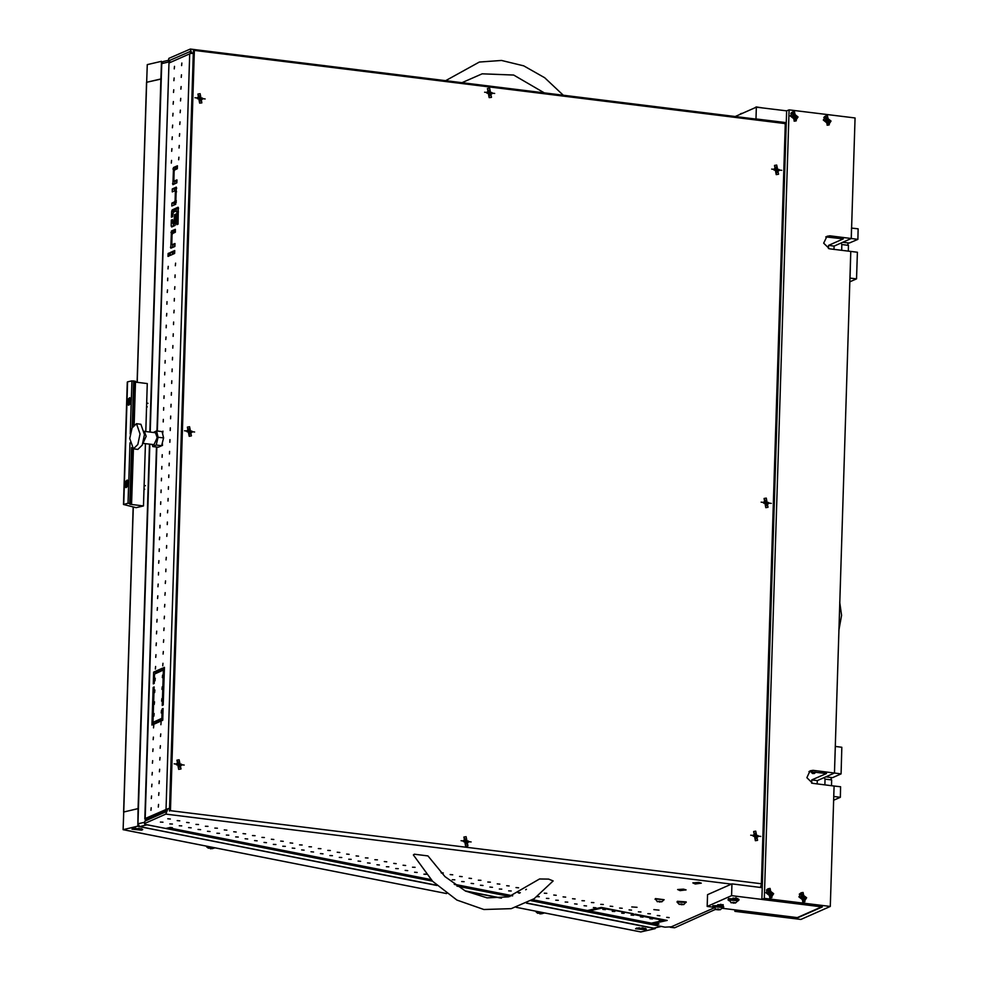 <?xml version="1.0" encoding="UTF-8"?>
<svg xmlns="http://www.w3.org/2000/svg" width="981" height="981" viewBox="0 0 981 981"><rect width="100%" height="100%" fill="white"/><g stroke="black" fill="none" stroke-linecap="round" stroke-linejoin="round"><path stroke-width="1.47" d="M678.288 889.46L685.658 890.012L678.288 889.46M693.481 882.753L700.851 883.305L693.481 882.753M658.974 910.074L653.787 909.681L658.974 910.074M636.988 907.351L631.801 906.959L636.988 907.351M659.318 920.619L661.856 920.803L659.318 920.619M649.913 918.756L652.439 918.952L649.913 918.756M640.495 916.892L643.033 917.088L640.495 916.892M631.077 915.04L633.616 915.224L631.077 915.04M621.672 913.176L624.198 913.36L621.672 913.176M612.254 911.312L614.793 911.508L612.254 911.312M602.837 909.448L605.375 909.645L602.837 909.448M593.431 907.597L595.957 907.781L593.431 907.597M584.014 905.733L586.552 905.929L584.014 905.733M574.608 903.869L577.135 904.065L574.608 903.869M565.191 902.017L567.729 902.201L565.191 902.017M555.773 900.153L558.312 900.35L555.773 900.153M546.368 898.289L548.894 898.486L546.368 898.289M537.551 896.315L539.366 896.732L537.036 896.695M519.44 893.139L518.127 892.71L520.347 892.71M508.71 890.846L511.248 891.042L508.71 890.846M499.292 888.994L501.831 889.178L499.292 888.994M489.887 887.131L492.413 887.327L489.887 887.131M480.469 885.267L483.008 885.463L480.469 885.267M471.064 883.415L473.59 883.599L471.064 883.415M461.646 881.551L464.185 881.735L461.646 881.551M452.229 879.687L454.767 879.883L452.229 879.687M426.477 874.365L423.878 874.218L426.281 874.132M414.583 872.244L417.109 872.44L414.583 872.244M405.165 870.392L407.704 870.576L405.165 870.392M395.748 868.528L398.286 868.725L395.748 868.528M386.342 866.664L388.868 866.861L386.342 866.664M376.925 864.813L379.463 864.997L376.925 864.813M367.519 862.949L370.045 863.133L367.519 862.949M358.102 861.085L360.64 861.281L358.102 861.085M348.684 859.221L351.223 859.417L348.684 859.221M339.279 857.369L341.805 857.553L339.279 857.369M329.861 855.506L332.4 855.702L329.861 855.506M320.444 853.642L322.982 853.838L320.444 853.642M311.038 851.79L313.564 851.974L311.038 851.79M301.621 849.926L304.159 850.122L301.621 849.926M292.203 848.062L294.741 848.258L292.203 848.062M282.798 846.211L285.324 846.395L282.798 846.211M273.38 844.347L275.919 844.531L273.38 844.347M263.975 842.483L266.501 842.679L263.975 842.483M254.557 840.619L257.096 840.815L254.557 840.619M245.14 838.767L247.678 838.951L245.14 838.767M235.734 836.903L238.26 837.1L235.734 836.903M226.317 835.039L228.855 835.236L226.317 835.039M216.899 833.188L219.437 833.372L216.899 833.188M207.494 831.324L210.02 831.52L207.494 831.324M198.076 829.46L200.614 829.656L198.076 829.46M188.659 827.608L191.197 827.792L188.659 827.608M179.253 825.744L181.779 825.928L179.253 825.744M169.836 823.881L172.374 824.077L169.836 823.881M160.43 822.017L162.956 822.213L160.43 822.017M666.675 917.37L669.214 917.566L666.675 917.37M657.258 915.506L659.796 915.702L657.258 915.506M647.852 913.654L650.378 913.838L647.852 913.654M638.435 911.79L640.973 911.974L638.435 911.79M629.029 909.927L631.556 910.123L629.029 909.927M619.612 908.063L622.138 908.259L619.612 908.063M610.194 906.211L612.733 906.395L610.194 906.211M600.789 904.347L603.315 904.543L600.789 904.347M591.371 902.483L593.91 902.679L591.371 902.483M581.954 900.632L584.492 900.816L581.954 900.632M572.548 898.768L575.074 898.952L572.548 898.768M563.131 896.904L565.669 897.1L563.131 896.904M553.713 895.04L556.252 895.236L553.713 895.04M544.308 893.188L546.834 893.372L544.308 893.188M525.742 889.779L526.454 889.338M516.067 887.609L518.593 887.793L516.067 887.609M506.65 885.745L509.188 885.941L506.65 885.745M497.244 883.881L499.77 884.077L497.244 883.881M487.827 882.029L490.365 882.213L487.827 882.029M478.409 880.165L480.948 880.349L478.409 880.165M469.004 878.302L471.53 878.498L469.004 878.302M459.586 876.438L462.125 876.634L459.586 876.438M450.169 874.586L452.707 874.77L450.169 874.586M441.033 872.649L443.289 872.918L441.487 873.115M412.523 867.143L415.061 867.339L412.523 867.143M403.105 865.279L405.644 865.475L403.105 865.279M393.7 863.427L396.226 863.611L393.7 863.427M384.282 861.563L386.821 861.747L384.282 861.563M374.865 859.699L377.403 859.896L374.865 859.699M365.459 857.835L367.985 858.032L365.459 857.835M356.042 855.984L358.58 856.168L356.042 855.984M346.624 854.12L349.162 854.316L346.624 854.12M337.219 852.256L339.745 852.452L337.219 852.256M327.801 850.404L330.339 850.588L327.801 850.404M318.396 848.54L320.922 848.737L318.396 848.54M308.978 846.677L311.517 846.873L308.978 846.677M299.561 844.825L302.099 845.009L299.561 844.825M290.155 842.961L292.681 843.145L290.155 842.961M280.738 841.097L283.276 841.293L280.738 841.097M271.32 839.233L273.858 839.429L271.32 839.233M261.915 837.382L264.441 837.566L261.915 837.382M252.497 835.518L255.035 835.714L252.497 835.518M243.08 833.654L245.618 833.85L243.08 833.654M233.674 831.802L236.2 831.986L233.674 831.802M224.257 829.938L226.795 830.134L224.257 829.938M214.851 828.074L217.377 828.271L214.851 828.074M205.434 826.223L207.972 826.407L205.434 826.223M196.016 824.359L198.554 824.543L196.016 824.359M186.611 822.495L189.137 822.691L186.611 822.495M177.193 820.631L179.731 820.827L177.193 820.631M167.776 818.779L170.314 818.963L167.776 818.779M150.976 810.331L151.172 807.731L150.976 810.331M158.321 807.093L158.53 804.481L158.321 807.093M151.344 798.571L151.54 795.959L151.344 798.571M158.689 795.321L158.897 792.709L158.689 795.321M151.712 786.799L151.908 784.187L151.712 786.799M159.069 783.549L159.265 780.937L159.069 783.549M152.08 775.027L152.288 772.415L152.08 775.027M159.437 771.789L159.633 769.178L159.437 771.789M152.447 763.255L152.656 760.655L152.447 763.255M159.805 760.017L160.013 757.406L159.805 760.017M152.815 751.495L153.024 748.883L152.815 751.495M160.173 748.245L160.381 745.634L160.173 748.245M153.183 739.723L153.392 737.111L153.183 739.723M160.541 736.473L160.749 733.862L160.541 736.473M153.563 727.951L153.759 725.339L153.563 727.951M160.909 724.714L161.117 722.102L160.909 724.714M153.931 716.179L154.127 713.579L153.931 716.179M161.289 712.942L161.485 710.33L161.289 712.942M154.299 704.419L154.508 701.807L154.299 704.419M161.657 701.17L161.853 698.558L161.657 701.17M154.667 692.647L154.875 690.035L154.667 692.647M162.024 689.398L162.233 686.786L162.024 689.398M155.035 680.875L155.243 678.263L155.035 680.875M162.392 677.638L162.601 675.026L162.392 677.638M155.403 669.103L155.611 666.504L155.403 669.103M162.76 665.866L162.969 663.254L162.76 665.866M155.783 657.344L155.979 654.732L155.783 657.344M163.128 654.094L163.337 651.482L163.128 654.094M156.151 645.572L156.347 642.96L156.151 645.572M163.508 642.322L163.704 639.71L163.508 642.322M156.519 633.8L156.727 631.188L156.519 633.8M163.876 630.562L164.072 627.95L163.876 630.562M156.886 622.04L157.095 619.428L156.886 622.04M164.244 618.79L164.44 616.178L164.244 618.79M157.254 610.268L157.463 607.656L157.254 610.268M164.612 607.018L164.82 604.406L164.612 607.018M157.622 598.496L157.831 595.884L157.622 598.496M164.98 595.246L165.188 592.647L164.98 595.246M158.002 586.724L158.199 584.112L158.002 586.724M165.348 583.487L165.556 580.875L165.348 583.487M158.37 574.964L158.566 572.352L158.37 574.964M165.728 571.715L165.924 569.103L165.728 571.715M158.738 563.192L158.934 560.58L158.738 563.192M166.096 559.943L166.292 557.331L166.096 559.943M159.106 551.42L159.314 548.808L159.106 551.42M166.463 548.171L166.66 545.571L166.463 548.171M159.474 539.648L159.682 537.036L159.474 539.648M166.831 536.411L167.04 533.799L166.831 536.411M159.842 527.888L160.05 525.276L159.842 527.888M167.199 524.639L167.408 522.027L167.199 524.639M160.222 516.116L160.418 513.504L160.222 516.116M167.567 512.867L167.776 510.255L167.567 512.867M160.59 504.344L160.786 501.732L160.59 504.344M167.935 501.095L168.143 498.495L167.935 501.095M160.958 492.572L161.154 489.96L160.958 492.572M168.315 489.335L168.511 486.723L168.315 489.335M161.325 480.813L161.534 478.201L161.325 480.813M168.683 477.563L168.879 474.951L168.683 477.563M161.693 469.041L161.902 466.429L161.693 469.041M169.051 465.791L169.259 463.179L169.051 465.791M162.061 457.269L162.27 454.657L162.061 457.269M169.419 454.019L169.627 451.419L169.419 454.019M161.939 444.687L162.441 445.497L162.343 443.056M169.787 442.259L169.995 439.647L169.787 442.259M162.638 433.737L163.005 431.125L162.319 432.425M170.154 430.487L170.363 427.875L170.154 430.487M163.177 421.965L163.373 419.353L163.177 421.965M170.535 418.715L170.731 416.103L170.535 418.715M163.545 410.193L163.753 407.581L163.545 410.193M170.902 406.943L171.099 404.344L170.902 406.943M163.913 398.421L164.121 395.821L163.913 398.421M171.27 395.184L171.479 392.572L171.27 395.184M164.281 386.661L164.489 384.049L164.281 386.661M171.638 383.412L171.847 380.8L171.638 383.412M164.649 374.889L164.857 372.277L164.649 374.889M172.006 371.64L172.215 369.028L172.006 371.64M165.029 363.117L165.225 360.505L165.029 363.117M172.374 359.868L172.582 357.268L172.374 359.868M165.397 351.345L165.593 348.745L165.397 351.345M172.754 348.108L172.95 345.496L172.754 348.108M165.764 339.585L165.973 336.974L165.764 339.585M173.122 336.336L173.318 333.724L173.122 336.336M166.132 327.813L166.341 325.202L166.132 327.813M173.49 324.564L173.698 321.952L173.49 324.564M166.5 316.041L166.709 313.43L166.5 316.041M173.858 312.792L174.066 310.192L173.858 312.792M166.868 304.269L167.077 301.67L166.868 304.269M174.226 301.032L174.434 298.42L174.226 301.032M167.248 292.51L167.444 289.898L167.248 292.51M174.593 289.26L174.802 286.648L174.593 289.26M167.616 280.738L167.812 278.126L167.616 280.738M174.974 277.488L175.17 274.876L174.974 277.488M167.984 268.966L168.192 266.354L167.984 268.966M654.486 923.955L654.45 925.071L658.95 924.028L652.905 923.648L667.203 920.472L635.197 914.145L633.689 914.5L663.818 920.448L651.028 923.28L588.894 910.993L601.684 908.173L633.309 913.777L601.304 907.45L587.018 910.626L532.389 899.835M168.965 827.743L170.633 828.172L172.398 827.67L170.253 827.449L165.752 828.491L146.206 824.629L144.391 823.782L144.881 821.036L144.391 823.782M654.45 925.071L665.032 927.119L671.384 926.8L714.082 907.965L670.33 927.266L674.72 927.818L715.995 909.166L720.312 909.73L716.02 909.595L714.058 906.775L722.813 907.437L720.312 909.73M175.341 265.716L175.538 263.116L175.341 265.716M171.307 163.042L171.516 160.443L171.307 163.042M178.665 159.805L178.873 157.193L178.665 159.805M171.687 151.282L171.883 148.671L171.687 151.282M179.032 148.033L179.241 145.421L179.032 148.033M172.055 139.51L172.251 136.899L172.055 139.51M179.4 136.261L179.609 133.649L179.4 136.261M172.423 127.738L172.619 125.127L172.423 127.738M179.781 124.489L179.977 121.889L179.781 124.489M172.791 115.966L172.999 113.367L172.791 115.966M180.148 112.729L180.345 110.117L180.148 112.729M173.159 104.207L173.367 101.595L173.159 104.207M180.516 100.957L180.725 98.345L180.516 100.957M173.527 92.435L173.735 89.823L173.527 92.435M180.884 89.185L181.093 86.573L180.884 89.185M173.907 80.663L174.103 78.051L173.907 80.663M181.252 77.413L181.46 74.814L181.252 77.413M174.275 68.891L174.471 66.291L174.275 68.891M181.62 65.653L181.828 63.042L181.62 65.653M767.056 503.572L766.799 502.358M777.516 170.51L777.259 169.296M756.584 836.621L756.326 835.407M490.439 93.612L490.193 92.398M200.897 99.118L200.639 97.904M190.424 432.18L190.167 430.966M179.952 765.241L179.707 764.027M466.919 842.115L466.662 840.901M168.842 58.406L168.352 61.153L168.842 58.406L190.326 49.05L784.542 122.613L785.916 126.537L785.229 126.451M168.769 60.761L190.24 51.527M168.352 61.153L170.89 62.146M588.024 910.552L588.894 910.993M144.881 821.036L165.912 811.753L167.947 808.528L165.838 814.107L144.808 823.39M766.652 502.125L765.572 501.34M490.046 92.177L488.967 91.392M190.032 430.733L188.953 429.948M179.56 763.794L178.481 763.01M466.527 840.68L465.448 839.895M200.492 97.683L199.413 96.886M756.192 835.187L755.112 834.402M777.124 169.063L776.045 168.278M148.327 819.515L147.395 818.841L166.782 810.294M156.874 447.042L145.2 818.571L166.966 809.129M193.343 53.17L191.7 52.962L168.94 63.005L157.377 431.002M153.257 683.867L154.238 683.438L154.532 674.021L162.368 670.563L162.454 668.208L153.625 672.108L153.257 683.867M162.748 720.299L163.116 708.527L162.135 708.969L161.84 718.386L153.992 721.844L153.919 724.199L162.748 720.299M164.403 667.338L163.422 667.779L162.245 705.437L163.226 705.008L164.403 667.338M152.938 724.628L154.127 686.97L153.146 687.399L151.957 725.057L152.938 724.628M169.21 255.882L169.296 252.939L168.07 253.478L167.984 256.421L169.21 255.882M174.655 253.478L174.741 250.535L170.338 252.485L170.24 255.428L174.655 253.478M171.16 226.01L171.614 226.967L175.047 225.446L175.893 214.054L174.667 214.594L173.919 223.043L172.828 223.496L172.57 219.585L171.356 220.124L171.16 226.01L173.22 226.255M173.49 167.53L172.84 184.612L176.874 182.871L176.96 179.928L174.152 181.129L173.821 180.148L174.091 171.332L174.618 169.934L177.316 168.744L177.414 165.801L173.49 167.53L175.685 167.8L175.145 169.701M175.722 204.269L176.359 187.187L172.325 188.928L172.239 191.871L175.047 190.67L175.391 191.651L175.109 200.467L174.581 201.865L171.883 203.055L171.798 205.998L175.722 204.269M171.491 231.087L170.841 248.168L174.876 246.415L174.974 243.472L172.166 244.686L171.822 243.705L172.092 234.876L172.619 233.49L175.317 232.301L175.415 229.358L171.491 231.087L173.686 231.357L173.147 233.257M178.039 207.298L172.153 209.897L171.626 211.295L171.442 217.181L172.668 216.642L173.294 212.301L176.838 210.768L176.764 224.698L177.99 224.146L178.248 207.334M155.783 673.469L155.82 672.377L162.405 669.471M156.163 723.205L156.187 722.114L162.785 719.208M174.704 251.798L172.533 252.755L172.484 254.435M173.453 223.582L173.367 226.194M175.599 223.545L174.925 223.729M177.365 167.064L175.685 167.8M174.777 181.203L174.704 183.827M176.923 181.178L176.249 181.362M176.703 188.242L174.532 189.21L174.471 190.89M176.261 202.368L174.091 203.325L174.029 205.004M175.378 230.609L173.686 231.357M172.779 244.76L172.705 247.371M174.925 244.735L174.25 244.907M178.493 208.352L174.348 210.167L173.809 212.068M760.41 887.437L762.163 882.091L761.477 882.017M785.217 126.843L785.916 126.537M191.307 53.477L193.343 53.354M167.947 808.528L169.603 808.736M190.719 53.403L189.811 51.478M191.7 52.962L190.326 49.05M145.2 818.571L147.309 819.957M156.972 430.953L168.94 63.005M174.091 203.325L171.883 203.055M174.532 189.21L172.325 188.928M172.558 220.271L171.356 220.124M175.869 214.741L174.667 214.594M172.533 252.755L170.338 252.485M169.272 253.625L168.07 253.478M652.034 923.207L652.905 923.648M663.843 919.81L663.818 920.448M631.838 913.483L631.813 914.133M601.709 907.535L601.684 908.173M154.103 687.522L153.146 687.399M164.391 667.889L163.422 667.779M156.187 722.114L153.992 721.844M162.797 718.497L161.84 718.386M163.091 709.079L162.135 708.969M155.82 672.377L153.625 672.108M680.507 890.466L684.996 890L678.619 889.792L680.507 890.466M683.573 889.117L677.577 889.571L680.041 890.674L686.038 889.841L683.573 889.117M695.701 883.758L700.189 883.292L693.812 883.084L695.701 883.758M698.766 882.41L692.782 882.863L695.235 883.967L701.243 883.121L698.766 882.41M174.091 763.843L184.183 765.082L174.091 763.843M184.551 430.782L194.643 432.032L184.551 430.782M195.023 97.72L205.115 98.971L195.023 97.72M484.577 92.214L494.669 93.465L484.577 92.214M771.642 169.112L781.734 170.363L771.642 169.112M761.182 502.174L771.274 503.412L761.182 502.174M750.71 835.223L760.802 836.474L750.71 835.223M461.045 840.717L471.138 841.968L461.045 840.717M761.428 883.807L170.51 810.649L194.397 50.387L785.315 123.545L761.428 883.807L170.51 810.649M169.529 811.091L193.416 50.816L194.397 50.387M427.924 855.91L414.399 854.218L413.369 855.003L432.658 881.318L456.864 900.104L483.891 909.546L511.224 908.627L534.155 898.694L553.161 880.987L548.612 879.148L539.562 878.951L508.489 896.904L487.067 897.848L465.35 890.969L445.055 876.634L427.924 855.91M142.981 443.338L146.169 436.275L144.379 431.284M129.774 438.544L132.03 427.998L136.482 423.718L140.075 433.994L137.818 444.54L133.367 448.82L129.774 438.544M136.482 423.718L140.872 424.27L144.465 434.546L142.22 445.092L137.769 449.372L133.367 448.82L131.613 503.768L128.082 503.265L123.483 504.43L136.151 507.68L143.422 505.975L145.384 443.633M143.14 443.363L153.968 444.7L157.168 437.636L155.452 432.744L144.624 431.407M152.313 444.491L152.791 446.539L156.187 445.031L158.113 437.219L156.629 430.917L153.22 432.474M158.113 437.219L163.606 437.906L162.135 431.591L156.629 430.917M152.791 446.539L158.284 447.213L161.681 445.717L163.606 437.906M156.187 445.031L161.681 445.717M827.498 115.77L825.401 116.065L827.204 125.188L829.301 124.881L827.498 115.77M825.61 116.641L824.481 116.641M803.083 892.514L800.999 892.82L802.789 901.931L804.886 901.625L803.083 892.514M801.195 893.397L800.079 893.384M794.512 111.687L792.427 111.981L794.218 121.104L796.314 120.798L794.512 111.687M792.623 112.557L791.508 112.557M770.11 888.43L768.013 888.737L769.815 897.848L771.9 897.541L770.11 888.43M768.209 889.313L767.093 889.301M814.782 771.998L812.464 773.506L814.402 773.506L815.873 772.145M808.957 771.507L826.48 773.457L811.778 779.944L811.679 783.157M761.832 899.43L764.273 898.338L830.245 906.505L800.827 919.491L734.855 911.324L737.307 910.245L797.774 917.738L822.286 906.91L761.832 899.43L786.603 110.914L789.055 109.823L855.015 117.99L851.238 238.506L829.791 235.857L826.922 236.262L823.672 243.178L829.386 248.794L857.419 252.276L856.585 278.874L849.877 281.829M825.757 236.961L843.28 238.91L828.577 245.397L828.479 248.61M817.173 783.905L817.271 780.631L834.439 773.053L850.821 251.455L849.987 278.052L856.585 278.874M830.245 906.505L834.034 786.002L840.619 786.811L840.3 797.283L833.58 800.251M833.973 249.37L834.071 246.084L851.238 238.506L857.835 239.327L858.154 228.855L851.557 228.033L851.238 238.506L842.728 242.258L849.325 243.08L857.835 239.327M841.036 773.874L841.87 747.264L835.272 746.455L834.439 773.053L841.036 773.874L832.526 777.626L825.928 776.805L834.439 773.053L812.991 770.392L810.122 770.808L806.885 777.725L812.587 783.341L834.034 786.002L833.703 796.474L840.3 797.283M764.273 898.338L789.055 109.823M734.855 911.324L734.904 909.865M834.071 246.084L828.577 245.397M817.271 780.631L811.778 779.944M770.858 897.848L771.618 897.014M795.272 121.092L796.02 120.271M803.844 901.931L804.592 901.098M828.258 125.176L829.006 124.354M786.235 122.674L756.008 118.934L756.376 107.162L786.603 110.914M785.806 136.396L784.91 136.285M756.376 107.162L735.21 116.506M722.261 908.296L797.369 917.603L821.747 906.849L731.593 895.678L731.961 883.918L762.2 887.658M731.961 883.918L707.595 894.672L707.227 906.444L713.371 907.204L723.107 906.493L723.671 907.02L722.739 907.621M732.917 898.056L737.859 898.657M707.227 906.444L731.593 895.678M723.218 904.678L717.712 904.764M841.673 250.327L841.857 244.563L841.109 242.981M848.099 245.336L847.817 242.896M848.271 251.136L848.455 245.373L841.857 244.563M824.874 784.861L825.058 779.11L824.31 777.516M831.299 779.883L831.017 777.43M831.471 785.683L831.655 779.92L825.058 779.11M812.464 773.506L810.588 771.483M823.942 120.05L830.76 120.896L823.942 120.05M831.005 121.043L828.859 124.415L823.304 120.087L825.45 116.702L831.005 121.043M826.088 118.726L825.18 120.209L825.99 121.902L828.356 122.625L829.264 121.154L828.687 119.228L826.088 118.726M827.584 122.22L828.737 121.35M828.467 121.436L827.351 118.946M826.922 119.069L826.149 119.155M799.527 896.806L806.345 897.64L799.527 896.806M806.59 897.787L804.445 901.171L798.902 896.83L801.048 893.458L806.59 897.787M801.673 895.481L800.766 896.953L801.575 898.645L803.954 899.381L804.849 897.897L804.273 895.972L801.673 895.481M803.169 898.976L804.334 898.093M804.052 898.179L802.936 895.69M802.519 895.825L801.735 895.911M790.956 115.966L797.774 116.813L790.956 115.966M798.019 116.96L795.873 120.332L790.33 116.003L792.476 112.619L798.019 116.96M793.102 114.642L792.194 116.126L793.004 117.818L795.383 118.542L796.278 117.07L795.701 115.145L793.102 114.642M794.598 118.137L795.763 117.266M795.481 117.352L794.365 114.863M793.948 114.985L793.163 115.071M766.553 892.722L773.371 893.556L766.553 892.722M773.617 893.703L771.471 897.088L765.916 892.747L768.062 889.375L773.617 893.703M768.687 891.398L767.792 892.869L768.589 894.562L770.968 895.297L771.875 893.814L771.287 891.888L768.687 891.398M770.183 894.893L771.348 894.01M771.066 894.096L769.962 891.606M769.533 891.741L768.748 891.827M742.323 113.367L740.998 113.588M761.759 107.836L756.192 106.88M719.87 909.375L715.983 909.215L719.87 909.375M722.813 907.437L714.07 906.334L713.665 907.155M735.076 902.667L731.176 902.508L735.076 902.667M735.542 902.998L731.188 902.459L735.542 902.998M731.213 902.888L729.263 900.067L738.006 900.73L735.505 903.023M738.006 900.73L729.275 899.626L728.858 900.448M712.831 906.677L712.856 905.733L723.144 905.549L723.671 907.02M728.92 900.632L728.503 899.528L738.865 900.313L737.933 900.914M728.037 899.969L728.527 898.584L738.901 899.369L738.865 900.313M839.797 602.371L841.624 615.308L838.927 630.243M770.539 593.848L771.434 593.628M770.355 627.963L769.447 628.551M770.477 624.21L769.558 624.848M770.416 597.552L771.324 597.392M683.23 904.323L679.343 904.151L683.23 904.323M683.708 904.641L679.355 904.114L683.708 904.641L686.185 901.931L677.43 901.269L677.025 902.091L686.173 902.385M679.379 904.531L677.025 902.091M661.243 901.6L657.356 901.429L661.243 901.6M657.393 901.809L655.431 899.001L664.186 899.663L661.672 901.944M664.186 899.663L655.443 898.547L655.038 899.369M176.972 760.152L178.689 769.3L180.86 768.969M178.836 769.239L180.933 768.932L179.143 759.821L177.046 760.116L178.836 769.239M181.485 764.248L179.56 764.003L179.621 761.943L178.517 761.808L178.456 763.868L176.531 763.635L176.494 764.812L178.419 765.045L178.358 767.105L179.462 767.24L179.523 765.18L181.448 765.425L181.485 764.248L180.602 764.628M179.903 764.542L178.677 764.395L179.56 764.003M178.603 766.823L179.523 765.18M178.456 763.868L176.519 764.125M178.738 762.335L179.621 761.943M178.677 764.395L178.714 763.095M187.432 427.091L189.161 436.238L191.332 435.907M189.308 436.177L191.405 435.871L189.603 426.76L187.506 427.054L189.308 436.177M191.945 431.186L190.02 430.941L190.093 428.881L188.99 428.746L188.928 430.806L187.003 430.573L186.966 431.75L188.892 431.983L188.818 434.043L189.922 434.178L189.983 432.118L191.908 432.363L191.945 431.186L191.062 431.579M190.375 431.493L189.137 431.333L190.02 430.941M189.063 433.761L189.983 432.118M188.928 430.806L186.991 431.064M189.21 429.273L190.093 428.881M189.137 431.333L189.186 430.034M197.904 94.029L199.634 103.177L201.792 102.846M199.781 103.115L201.865 102.809L200.075 93.698L197.978 94.004L199.781 103.115M202.417 98.125L200.492 97.892L200.553 95.831L199.462 95.684L199.388 97.744L197.463 97.511L197.426 98.689L199.351 98.922L199.29 100.982L200.394 101.117L200.455 99.056L202.38 99.302L202.417 98.125L201.534 98.517M200.835 98.431L199.609 98.272L200.492 97.892M199.535 100.7L200.455 99.056M199.388 97.744L197.451 98.014M199.67 96.212L200.553 95.831M199.609 98.272L199.646 96.972M487.459 88.523L489.176 97.671L491.346 97.34M489.323 97.609L491.42 97.315L489.617 88.192L487.532 88.498L489.323 97.609M491.971 92.619L490.046 92.386L490.108 90.326L489.004 90.191L488.943 92.251L487.017 92.006L486.981 93.183L488.906 93.428L488.845 95.488L489.936 95.623L490.01 93.563L491.935 93.796L491.971 92.619L491.089 93.011M490.39 92.925L489.163 92.778L490.046 92.386M489.09 95.206L490.01 93.563M488.943 92.251L487.005 92.508M489.225 90.718L490.108 90.326M489.163 92.778L489.2 91.466M774.524 165.421L776.253 174.569L778.423 174.238M776.4 174.508L778.497 174.201L776.694 165.09L774.598 165.384L776.4 174.508M779.037 169.517L777.111 169.272L777.185 167.211L776.081 167.077L776.02 169.137L774.095 168.904L774.058 170.081L775.983 170.314L775.91 172.374L777.013 172.509L777.075 170.449L779 170.694L779.037 169.517L778.154 169.897M777.467 169.811L776.229 169.664L777.111 169.272M776.155 172.092L777.075 170.449M776.02 169.137L774.083 169.394M776.302 167.604L777.185 167.211M776.229 169.664L776.278 168.364M764.064 498.483L765.781 507.631L767.951 507.3M765.928 507.557L768.025 507.263L766.235 498.152L764.138 498.446L765.928 507.557M768.577 502.579L766.652 502.333L766.713 500.273L765.609 500.138L765.548 502.198L763.623 501.965L763.586 503.143L765.511 503.376L765.45 505.436L766.553 505.571L766.615 503.511L768.54 503.756L768.577 502.579L767.694 502.959M766.995 502.873L765.769 502.726L766.652 502.333M765.695 505.154L766.615 503.511M765.548 502.198L763.61 502.456M765.83 500.666L766.713 500.273M765.769 502.726L765.805 501.426M753.592 831.545L755.321 840.692L757.491 840.349M755.468 840.619L757.565 840.325L755.762 831.214L753.666 831.508L755.468 840.619M758.105 835.628L756.179 835.395L756.253 833.335L755.149 833.2L755.088 835.26L753.163 835.015L753.126 836.192L755.051 836.437L754.978 838.497L756.081 838.632L756.143 836.572L758.068 836.805L758.105 835.628L757.222 836.02M756.535 835.935L755.296 835.787L756.179 835.395M755.223 838.215L756.143 836.572M755.088 835.26L753.138 835.518M755.37 833.727L756.253 833.335M755.296 835.787L755.345 834.488M463.939 837.026L465.656 846.174L467.827 845.843M465.803 846.113L467.9 845.818L466.098 836.695L464.013 837.001L465.803 846.113M468.44 841.122L466.515 840.889L466.588 838.829L465.485 838.694L465.423 840.754L463.498 840.509L463.461 841.686L465.386 841.931L465.325 843.991L466.416 844.126L466.478 842.066L468.403 842.299L468.44 841.122L467.557 841.514M466.87 841.428L465.644 841.269L466.515 840.889M465.558 843.697L466.478 842.066M465.423 840.754L463.486 841.011M465.705 839.209L466.588 838.829M465.644 841.269L465.681 839.969M661.488 926.469L653.665 928.161L661.169 926.407L530.991 900.681M509.985 896.524L456.888 886.027M432.572 881.22L147.211 824.837L139.707 826.591L137.904 823.856L149.835 444.185M653.665 928.161L526.625 903.047M501.487 898.081L465.276 890.92M436.668 885.267L139.707 826.591M150.216 432.094L161.791 63.593L163.128 61.619L168.376 60.393M145.446 820.778L145.482 819.515M169.272 62.87L169.296 61.84L161.791 63.593M661.169 926.407L661.795 926.395M149.848 432.057L160.945 78.983L146.684 82.306L161.313 78.946M138.382 808.614L123.618 812.047L133.208 506.944M146.684 82.465L137.254 382.32M141.62 830.196L142.797 829.534L133.146 828.528L131.969 829.19L141.62 830.196M645.228 929.718L646.405 929.056L636.755 928.051L635.565 928.713L645.228 929.718M133.342 506.981L123.753 811.986L138.014 808.651L149.468 444.135M436.888 885.475L137.45 826.296L123.103 829.632L123.753 811.986M655.578 927.842L655.173 928.615L640.728 931.913M138.014 808.651L137.843 825.622L138.48 825.757M137.45 826.296L137.843 825.622M160.945 78.983L161.497 61.325L147.236 64.66L146.684 82.306M132.999 828.602L141.84 828.847M135.133 828.258L138.431 829.117L139.596 828.393M138.456 828.283L138.431 829.117M135.697 828.234L135.685 828.945M636.595 928.124L645.449 928.369M638.741 927.781L642.028 928.639L643.193 927.916M642.052 927.805L642.028 928.639M639.305 927.756L639.281 928.467M129.884 397.71L128.413 405.141M123.741 504.283L126.905 403.632L128.928 405.116L131.27 402.014L131.331 399.745L129.786 397.685L127.015 400.15L127.579 382.198M126.905 403.632L127.015 400.15M127.285 480.089L125.826 487.52M124.317 486.012L126.341 487.496L128.683 484.393L128.744 482.125L127.199 480.065L124.428 482.542M135.194 381.511L131.932 380.873L127.591 381.891M145.764 431.542L147.273 383.583L135.439 382.087M134.838 401.155L134.777 403.032M132.251 483.535L132.19 485.423M143.422 505.975L129.848 504.259L131.613 503.768M211.528 847.768L208.352 848.16L211.05 847.523M210.756 846.959L207.923 847.891L210.179 846.848M207.028 846.223L206.648 846.811L208.18 846.456M212.117 848.724L215.023 847.805M210.486 848.847L213.441 848.234M210.841 848.675L212.951 848.185M206.648 846.811L207.469 847.559M207.199 846.26L206.464 846.431M126.009 487.054L127.8 486.404M125.862 482.811L125.948 485.362L127.358 483.241L126.978 482.211L125.862 482.811M126.978 482.738L126.561 484.528M124.403 484.271L125.813 487.03L128.523 483.302L127.101 480.543L124.403 484.271M128.695 481.879L127.285 480.592M126.659 484.54L125.654 484.344L126.868 485.019M540.997 912.882L537.809 913.262L540.519 912.637M540.212 912.072L537.38 913.004L539.648 911.95M536.484 911.337L536.104 911.913L537.637 911.557M539.844 913.691L542.285 912.98L539.844 913.691M541.573 913.826L544.48 912.906M539.942 913.961L542.898 913.348M540.298 913.789L542.407 913.299M536.104 911.913L536.926 912.673M536.656 911.361L535.92 911.545M128.597 404.675L130.387 404.025M128.45 400.432L128.536 402.97L129.946 400.861L129.566 399.831L128.45 400.432M129.566 400.358L129.149 402.149M126.99 401.891L128.413 404.65L131.111 400.922L129.688 398.151L126.99 401.891M131.282 399.5L129.872 398.212M128.241 401.965L129.455 402.639M589.679 910.981L651.813 923.256M170.633 828.172L431.076 879.638M454.264 884.224L512.658 895.751M532.597 899.7L587.803 910.613M653.689 923.636L655.578 924.004M165.838 814.107L731.47 884.126M189.738 53.832L165.985 809.399M148.082 819.466L148.106 818.522M178.383 211.896L177.169 211.749M173.821 211.565L171.626 211.295M174.348 210.167L172.153 209.897M174.471 244.943L172.276 244.661M172.558 247.445L170.498 247.187M173.159 232.755L170.964 232.472M176.273 202.074L174.581 201.865M176.31 200.614L175.109 200.467M176.592 191.798L175.391 191.651M176.47 181.387L174.262 181.117M174.544 183.888L172.497 183.631M175.158 169.198L172.963 168.928M175.133 223.754L172.938 223.484M175.599 223.263L173.919 223.043M175.648 221.804L174.446 221.657M827.339 236.936L829.791 235.857M810.551 771.483L812.991 770.392M736.008 897.554L735.995 898.265M720.814 904.261L720.79 904.973M827.706 119.657L828.687 119.228M828.172 120.638L829.153 120.209M827.768 122.404L828.589 122.036M826.1 118.885L826.922 118.517M803.292 896.413L804.273 895.972M803.758 897.382L804.739 896.953M803.353 899.148L804.187 898.792M801.685 895.628L802.507 895.261M794.72 115.574L795.701 115.145M795.186 116.555L796.167 116.126M794.782 118.321L795.616 117.953M793.114 114.802L793.936 114.434M770.306 892.33L771.287 891.888M770.772 893.299L771.753 892.869M770.379 895.064L771.201 894.709M768.712 891.545L769.521 891.189M717.908 908.946L717.871 909.841M718.877 909.142L718.865 909.853M733.101 902.238L733.077 903.133M734.082 902.434L734.058 903.145M770.355 599.563L771.274 598.95M681.268 903.881L681.231 904.789M682.236 904.09L682.224 904.789M659.281 901.159L659.244 902.066M660.25 901.367L660.238 902.066M137.904 823.856L144.428 822.336M123.201 829.632L446.625 893.544M516.129 907.29L640.924 931.95M655.173 928.615L526.392 903.17M500.948 898.142L465.803 891.189M162.49 61.95L161.853 61.828M131.331 399.745L131.932 380.873M128.744 482.125L129.983 442.848M130.265 433.933L131.27 402.014M128.082 503.265L128.683 484.393M131.16 503.547L132.876 448.697M133.612 425.325L134.998 381.155M129.774 503.278L131.528 447.532M132.153 427.741L133.624 380.886M126.905 483.143L125.875 482.934M126.647 483.841L125.605 483.645M129.492 400.763L128.462 400.555M129.234 401.462L128.204 401.254M512.315 895.861L454.608 884.457M431.272 879.847L169.848 828.185M144.783 818.963L156.47 446.993M174.36 244.956L172.166 244.686M176.359 181.399L174.152 181.129M175.023 223.766L172.828 223.496M563.217 95.218L544.725 77.683L523.756 65.837L501.499 60.491L479.378 62.048L445.595 80.65M462.088 82.698L482.112 73.771L513.725 75.071L544.271 92.876M827.927 121.669L828.908 121.239M828.859 124.415L827.142 125.176M825.45 116.702L823.733 117.462M826.37 122.441L826.995 122.159M826.725 119.216L827.706 118.787M803.525 898.412L804.506 897.983M804.445 901.171L802.728 901.919M801.048 893.458L799.331 894.206M801.968 899.185L802.593 898.915M802.311 895.972L803.292 895.543M794.953 117.585L795.934 117.156M795.873 120.332L794.156 121.092M792.476 112.619L790.76 113.379M793.396 118.358L794.021 118.076M793.739 115.133L794.72 114.703M770.539 894.329L771.52 893.899M771.471 897.088L769.754 897.836M768.062 889.375L766.345 890.123M768.981 895.101L769.607 894.831M769.337 891.888L770.318 891.459M739.367 114.667L741.035 113.575M754.573 107.959L756.228 106.868M720.741 904.261L720.716 904.96M735.946 897.554L735.922 898.253M770.49 623.671L769.582 624.075M770.318 629.226L769.423 629.115M146.549 82.379L137.132 382.296M123.103 829.632L446.662 893.581M516.092 907.302L640.826 931.95M134.09 424.798L135.452 381.364M123.483 504.43L127.334 382.038M144.685 489.225L143.949 489.09M145.384 485.681L144.072 485.423M127.089 482.762L126.414 482.627M147.273 406.845L146.549 406.698M147.972 403.301L146.66 403.044M129.247 402.161L128.204 401.952M129.688 400.371L129.002 400.236"/></g></svg>
